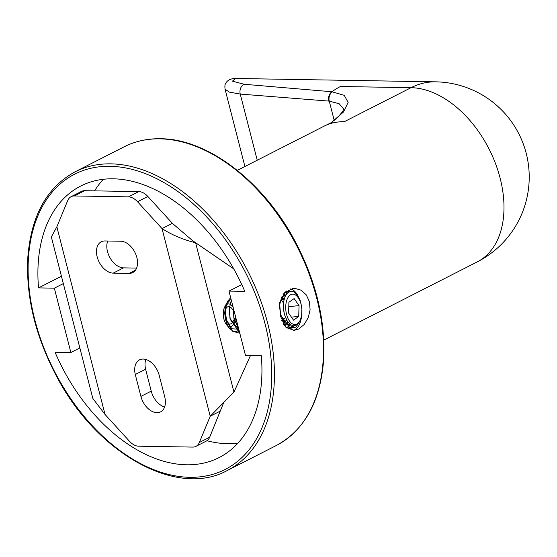 <?xml version="1.0" encoding="UTF-8"?>
<svg xmlns="http://www.w3.org/2000/svg" width="557" height="557" viewBox="0 0 557 557"><rect width="100%" height="100%" fill="white"/><g stroke="black" fill="none" stroke-linecap="round" stroke-linejoin="round"><path stroke-width="0.84" d="M104.946 240.965L120.82 241.23A17.142 11.126 63 0 1 136.012 254.855A17.142 11.126 63 0 1 132.733 272.589A17.142 11.126 63 0 1 129.078 273.396L113.203 273.132A17.142 11.126 63 0 1 98.011 259.506A17.142 11.126 63 0 1 101.29 241.773A17.142 11.126 63 0 1 104.946 240.965M107.738 241.007A17.142 11.126 -117 0 0 110.258 258.232A17.142 11.126 -117 0 0 123.536 267.868L136.618 268.091M84.699 190.696A15.241 9.887 -117 0 0 81.454 191.42L71.122 196.684A15.241 9.887 63 0 1 74.373 195.96L128.444 196.865A15.241 9.887 63 0 1 137.53 201.731L162.038 228.586L167.824 225.641L172.364 223.322L147.856 196.468A15.241 9.887 -117 0 0 138.777 191.601L84.699 190.696L74.373 195.96M250.483 355.519L233.961 392.128L210.212 416.225L199.343 442.488A15.241 9.887 63 0 1 195.939 446.366L206.271 441.102A15.241 9.887 -117 0 0 209.676 437.224L223.357 403.428M145.816 359.467A17.149 11.126 -117 0 0 145.607 369.242L151.232 391.132A17.142 11.126 -117 0 0 164.614 407M135.281 374.506A17.149 11.126 63 0 1 139.515 359.864A17.149 11.126 63 0 1 159.093 374.903L164.712 396.793A17.142 11.126 63 0 1 160.59 411.867A17.142 11.126 63 0 1 140.9 396.396L135.281 374.506L145.607 369.242M195.939 446.366A15.241 9.887 63 0 1 192.694 447.09L138.616 446.185A15.241 9.887 63 0 1 129.537 441.318L105.029 414.464L92.824 398.429L51.348 236.962L56.849 226.824L67.717 200.562A15.241 9.887 63 0 1 71.122 196.684M172.364 223.322L192.806 240.819L233.752 268.899M233.71 268.829L192.325 240.471M233.961 392.128L195.611 242.768C183.121 239.684 171.932 234.957 162.038 228.586L210.212 416.225L220.544 410.962M238.695 328.943L234.086 318.882L233.195 307.534M239.719 332.947L230.236 319.342L229.275 308.773L231.315 300.195M239.802 333.253L232.353 331.192L226.734 321.138L225.648 314.204L226.051 306.698L227.848 301.065L230.661 297.668M238.995 330.113L236.44 331.526L232.965 331.157L229.484 328.317L226.929 324.021L225.446 319.3L224.715 313.125L225.265 307.234L226.943 302.827M283.91 312.205L283.471 303.614M291.081 325.1L284.787 322.802L280.345 313.946L279.51 305.208L281.689 297.271L286.131 294.59M289.675 324.063L284.362 325.413L287.774 321.89M282.824 294.994L285.177 296.345M281.654 297.034L283.541 299.548M284.536 320.971L283.137 323.45M238.166 326.875L233.863 318.005L233.258 307.77M238.939 329.883L229.992 318.451L229.289 308.78M238.758 329.194L231.782 328.804L226.393 319.746M226.309 319.453L225.355 309.922M226.692 303.962L230.34 299.784M300.418 301.031L297.758 295.544L294.298 292.028L290.914 291.172L287.628 292.794L285.08 296.568L283.805 300.954L283.388 307.276L284.362 314.28L287.328 321.236L290.51 324.731L293.643 325.887L297.222 324.689L300.119 320.874L301.643 315.429L301.873 309.149L300.759 302.367M300.265 320.54L295.969 327.147L290.169 328.386L280.589 314.907L279.621 303.293M286.472 291.033L289.598 291.506M293.351 325.866L289.466 328.094M285.247 292.077L287.349 293.066M290.622 324.808L287.558 327.711M283.778 293.678L285.567 295.558M288.199 322.461L287.106 324.564M282.03 296.31L283.833 299.52M285.01 320.929L284.46 322.44M284.098 323.276L283.61 324.258M283.429 323.025L284.202 321.006M283.005 299.596L281.64 297.069M287.398 322.503L287.69 321.772M285.205 296.275L283.422 294.138M287.168 327.544L290.093 324.411M286.959 293.49L284.975 292.341M289.153 328.08L292.676 325.748M288.749 291.938L285.992 291.415M227.138 302.465L225.731 306.594L225.327 310.59L225.641 315.784L226.748 321.131M297.494 323.659A15.241 8.028 -95.3 0 1 285.72 306.649A15.241 8.028 -95.3 0 1 298.26 297.765A15.241 8.028 -95.3 0 1 297.494 323.659M294.145 298.573L299.046 305.654L298.733 316.446L293.511 320.143L288.603 313.062L288.916 302.27L294.145 298.573M283.52 303.043L281.243 299.763L280.296 300.439M299.046 305.654L288.791 306.601M284.112 299.499L281.243 299.763M287.022 320.748L282.03 321.208M281.745 320.533L285.56 317.831M298.733 316.446L291.415 317.121M235.43 317.086A11.425 6.023 -95.3 0 1 232.095 326.04A11.425 6.023 -95.3 0 1 227.876 325.942M229.477 328.324L226.455 324.585A11.425 6.023 -95.3 0 1 224.805 306.726L226.727 303.168M226.497 304.658A11.425 6.023 -95.3 0 1 229.95 304.206M230.243 304.345A11.425 6.023 -95.3 0 1 233.16 307.401M225.369 318.924A8.759 4.616 84.7 0 0 232.826 321.897L235.576 316.808M234.212 311.481L231.559 308.202A8.759 4.616 84.7 0 0 225.752 308.947M225.355 309.887A8.759 4.616 84.7 0 0 224.715 313.097M241.759 284.571L228.976 291.088L245.498 355.436L261.303 355.7A152.374 98.888 63 0 1 219.103 457.569A152.374 98.888 63 0 1 55.059 352.24L70.864 352.511L54.349 288.164L63.324 283.59M284.578 325.664L283.402 321.083M237.832 443.254A152.374 98.888 63 0 1 206.919 440.719M94.593 190.863A152.374 98.888 63 0 1 103.324 179.291M228.976 291.088L244.781 291.353A152.374 98.888 63 0 0 80.737 186.031A152.374 98.888 63 0 0 38.537 287.899L54.349 288.164M279.691 302.757L280.268 315.854L286.047 327.516L294.235 330.357L298.643 329.041L304.115 324.592L308.216 317.741L310.103 309.845L309.455 301.783L306.259 294.876L301.149 290.211L294.806 288.338L293.156 288.38L284.655 292.676L279.691 302.757M294.019 325.887A18.284 9.636 -95.3 0 1 290.023 328.073A18.284 9.636 -95.3 0 1 284.432 325.518M285.4 291.938A18.284 9.636 -95.3 0 1 286.66 291.659A18.284 9.636 -95.3 0 1 287.412 291.645M293.254 330.405A20.95 11.036 84.7 0 0 301.602 315.735M298.127 296.108A20.95 11.036 84.7 0 0 290.524 288.916M79.846 347.937L70.864 352.511M38.537 287.899L61.437 276.23M331.074 122.77L343.467 112.034L348.139 102.425L344.24 95.324L331.93 91.759A95.233 68.504 -89 0 1 340.431 86.502L411.038 87.686A95.233 61.806 63 0 1 482.884 138.073A95.233 61.806 63 0 1 477.224 261.901A95.233 95.233 0 0 0 435.574 81.83L435.574 81.83A95.233 68.504 91 0 0 411.038 87.686L344.261 121.711A95.233 61.806 -117 0 0 323.972 126.223A95.233 61.806 -117 0 0 323.944 126.23L332.995 121.816M332.404 91.808A7.617 5.897 95.4 0 0 329.264 101.144L339.143 103.72L343.662 108.956L342.875 111.254L337.946 117.228L330.983 122.812M244.906 166.508L225.056 89.183L229.38 92.135L240.255 94.077L328.797 101.096A7.617 5.904 -84.9 0 1 331.93 91.759L244.161 84.267L232.443 81.141L235.486 78.474M113.203 273.132L123.536 267.868M129.078 273.396L135.539 270.11M140.9 396.396L151.232 391.132M56.849 226.824L105.029 414.464M199.343 442.488L209.676 437.224M137.53 201.731L147.856 196.468M128.444 196.865L138.777 191.601M109.994 166.299A165.708 107.536 63 0 1 269.56 401.214A165.708 107.536 63 0 1 70.21 397.879A165.708 107.536 63 0 1 109.994 166.299M110.829 163.855A167.615 108.775 -117 0 0 75.111 171.8C46.941 187.166 31.185 215.608 27.85 257.125C25.761 296.108 35.209 335.599 56.187 375.592C96.277 453.259 176.882 498.452 227.312 470.484A167.615 108.775 -117 0 0 259.367 297.09A167.615 108.775 -117 0 0 110.829 163.855M159.894 138.853A167.615 108.775 63 0 1 308.432 272.088A167.615 108.775 63 0 1 276.376 445.482C304.547 430.108 320.303 401.667 323.638 360.156C325.727 321.173 316.285 281.682 295.301 241.689C263.781 181.714 207.705 138.728 160.381 138.735C147.243 138.533 135.177 141.22 124.176 146.797A167.615 108.775 63 0 1 159.894 138.853M328.804 101.102L329.264 101.144L334.214 120.423M244.161 84.267A7.617 5.932 93.9 0 0 240.255 94.077L257.237 160.228M280.589 314.914L280.352 313.96M279.558 304.199L279.503 305.18M283.429 304.185L283.395 304.77M233.856 318.005L234.072 318.889M229.999 318.458L230.215 319.349M225.334 310.193L225.369 309.581M227.117 302.451L227.987 300.843M227.312 470.484L276.376 445.482M75.111 171.8L124.176 146.797M323.791 340.09L477.224 261.901M237.31 170.379L323.972 126.223M225.07 89.183C224.743 86.398 224.882 84.594 225.494 83.78C227.047 80.473 230.222 78.697 235.005 78.46M435.574 81.83L235.096 78.467"/></g></svg>
